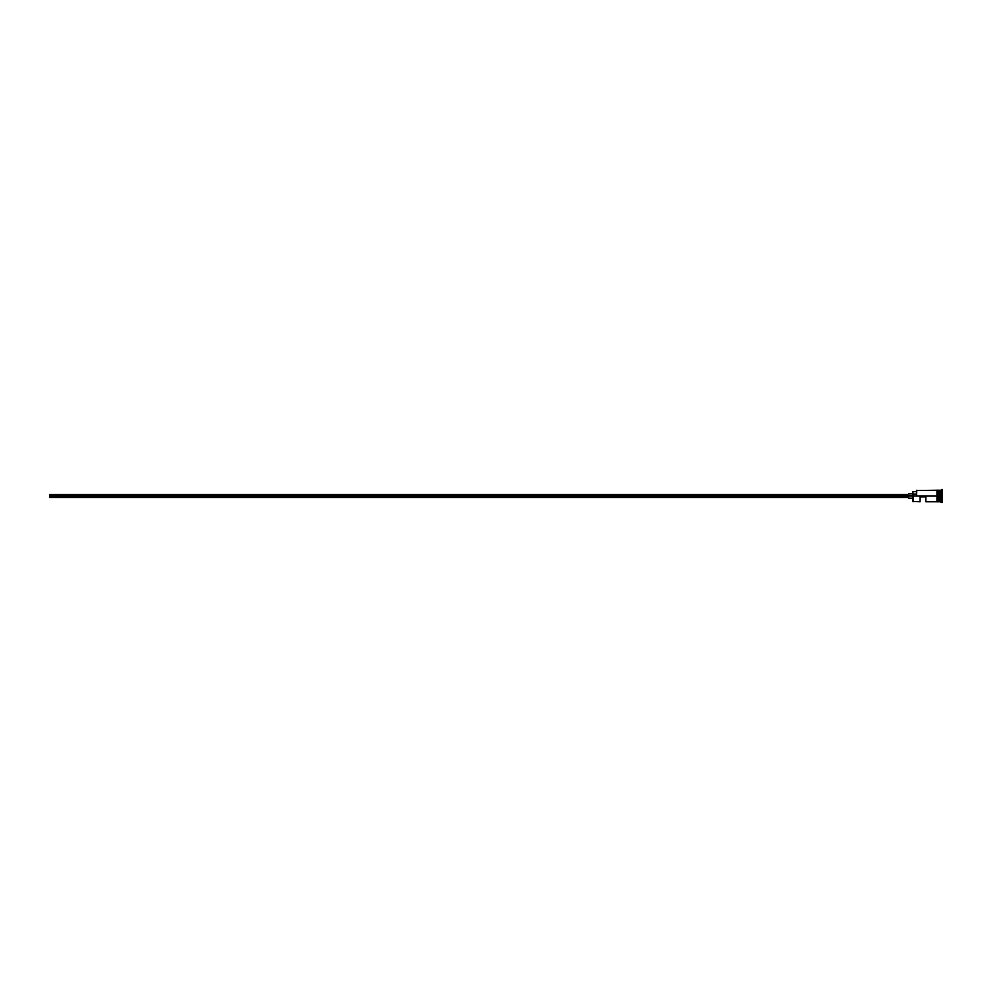 <?xml version="1.0" encoding="UTF-8"?>
<svg xmlns="http://www.w3.org/2000/svg" width="992" height="992" viewBox="0 0 992 992"><rect width="100%" height="100%" fill="white"/><g stroke="black" fill="none" stroke-linecap="round" stroke-linejoin="round"><path stroke-width="1.49" d="M913.186 496L912.9 501.468L912.9 495.826L49.6 496L49.6 497.438L49.6 496L908.585 496L908.585 498.158L908.585 496L912.9 496L912.9 494.09L916.496 494.09L912.9 494.09L912.9 491.61L913.186 501.754L913.186 496L936.932 496L913.186 496M942.4 502.473L939.238 501.617L939.238 496L939.089 501.754L939.089 490.246L939.374 501.617L939.523 490.246L939.523 501.754L939.523 496L940.962 496L940.962 501.754L940.962 496L939.523 496L939.523 490.246L940.962 490.246L940.962 496L940.962 490.246L941.681 489.527L941.681 496L940.962 496L941.681 496L941.681 502.473L941.681 496L942.4 496L941.681 496L941.681 489.527L942.4 489.527L942.4 502.473L942.4 489.527M920.092 501.754L920.092 496.868L925.858 496.868L925.858 501.754L925.858 496.868L920.092 496.868L920.092 501.754L912.9 501.468M937.651 501.754L939.089 501.754L939.089 496L936.932 496L936.932 501.828L937.651 501.828L937.651 490.172L936.932 490.172L936.932 496L939.089 496L939.089 490.246L937.651 490.246M916.496 495.826L916.794 490.246L916.496 495.826M937.651 501.716L937.651 490.172M936.932 490.284L936.932 501.828M908.585 493.842L908.585 496L908.585 493.842L912.9 493.842M49.6 494.562L49.6 496L49.6 494.562L908.585 494.562M908.585 497.438L49.6 497.438M912.9 498.158L908.585 498.158M936.932 501.754L925.858 501.754M936.932 490.246L916.496 490.532M912.9 491.61L916.496 491.61"/></g></svg>
